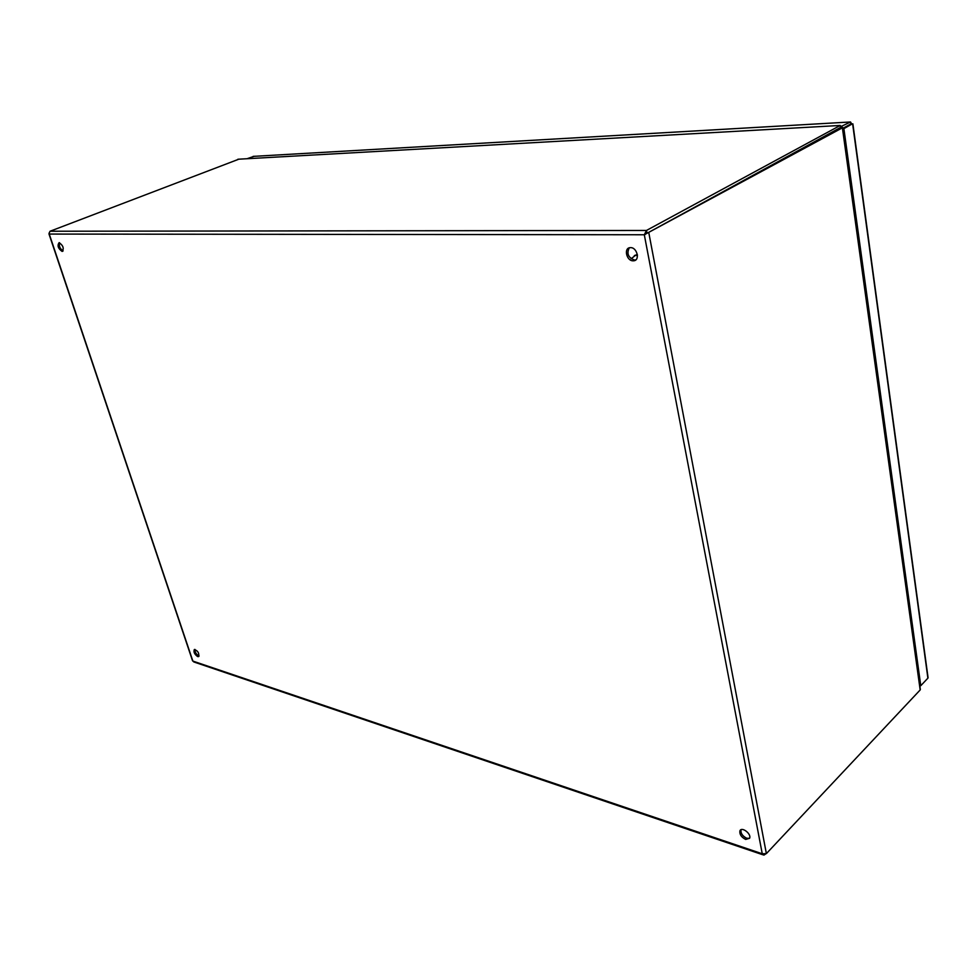 <?xml version="1.0" encoding="UTF-8"?>
<svg xmlns="http://www.w3.org/2000/svg" width="977" height="977" viewBox="0 0 977 977"><rect width="100%" height="100%" fill="white"/><g stroke="black" fill="none" stroke-linecap="round" stroke-linejoin="round"><path stroke-width="1.47" d="M840.733 127.474L840.22 125.459L646.481 230.45L644.307 234.761L842.394 127.828M49.045 233.295L50.059 231.244L238.864 159.178M197.672 656.605C194.472 654.272 193.361 651.903 194.338 649.51C197.879 650.755 199.308 653.112 198.636 656.593L197.672 656.605M194.96 649.424C194.911 652.147 196.182 654.309 198.758 655.909L199.1 655.994M62.101 251.419C58.058 248.5 57.069 245.569 59.145 242.65C63.2 245.52 64.201 248.439 62.162 251.419L62.101 251.419M633.133 260.81C626.391 261.03 623.497 247.669 630.312 247.657C637.053 246.998 640.399 260.566 633.584 260.798L633.133 260.81M745.683 839.426C741.36 837.252 739.442 834.407 739.907 830.877C741.567 826.212 751.679 833.894 749.603 838.266L745.683 839.426M919.858 687.686L920.175 689.945L766.371 853.617L762.255 853.776L763.892 855.119L765.589 854.008M762.915 854.79L193.91 661.991L192.567 660.806M629.322 247.816C626.44 253.519 628.174 257.586 634.525 260.041L635.844 259.845M739.907 830.877L741.018 829.729C740.542 833.259 742.471 836.117 746.782 838.278L749.591 838.303M59.487 242.687C58.828 246.155 60.024 248.879 63.102 250.869M920.175 689.945L842.333 127.389L840.513 127.486L645.724 233.991L840.513 127.486L840.22 125.459L237.875 159.239M646.933 232.746L648.813 232.746L766.371 853.617M646.908 232.721L646.481 230.45L50.059 231.244M645.712 234.004L644.307 234.761L49.253 234.065L192.86 661.087L762.255 853.776L644.307 234.761M636.003 259.699L634.928 260.444M637.456 255.534L635.429 255.376L631.142 258.771M637.346 254.484L634.317 255.608M851.639 123.945L850.54 121.978L840.403 126.815M247.047 158.726L254.008 156.332M850.784 124.006L842.748 128.366M850.808 123.969L850.527 121.978L253.141 156.381L850.54 121.978M841.869 127.413L841.771 126.741M927.637 676.328L927.894 678.16L920.774 685.707L843.884 128.659L852.225 123.908M850.576 122.32L850.869 123.981L842.748 128.39M850.82 123.981L852.628 123.884L927.894 678.16M842.797 128.72L843.884 128.659M919.797 685.488L920.774 685.707M920.346 689.518L842.614 127.425M62.162 251.419L62.882 251.126M633.584 260.798L634.977 260.016M48.972 233.93L192.554 660.806M840.745 125.972L840.44 127.022M645.003 234.578L645.907 233.833M635.429 255.376L636.992 254.508M852.884 123.835L928.077 677.806"/></g></svg>
